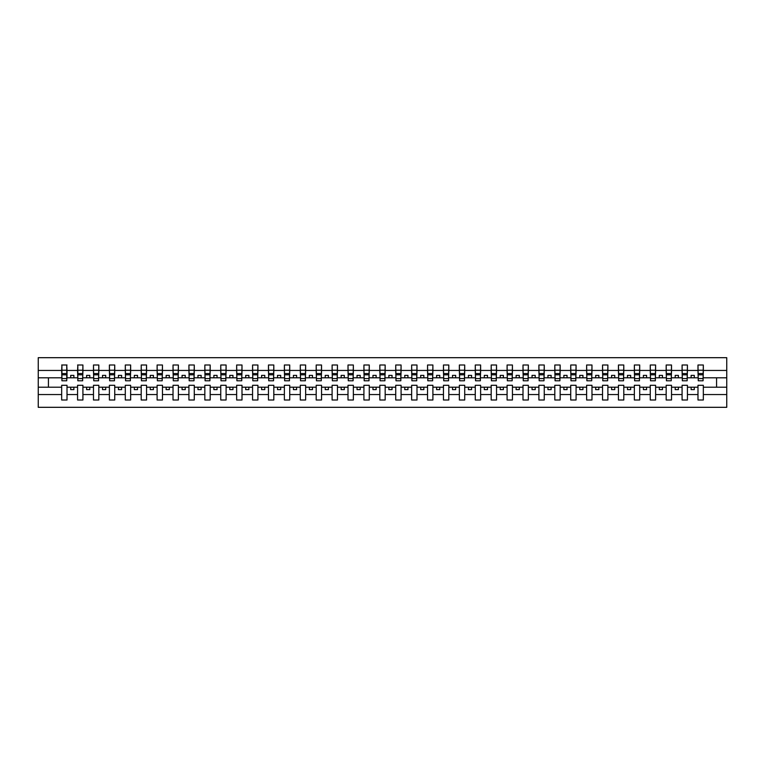 <?xml version="1.0" encoding="UTF-8"?>
<svg xmlns="http://www.w3.org/2000/svg" width="765" height="765" viewBox="0 0 765 765"><rect width="100%" height="100%" fill="white"/><g stroke="black" fill="none" stroke-linecap="round" stroke-linejoin="round"><path stroke-width="1.15" d="M697.986 394.558L687.429 394.558L687.429 385.302L682.084 385.302L682.084 394.558L671.517 394.558L671.517 385.302L666.172 385.302L666.172 394.558L655.605 394.558L655.605 385.302L650.26 385.302L650.26 394.558L639.703 394.558L639.703 385.302L634.357 385.302L634.357 394.558L623.791 394.558L623.791 385.302L618.445 385.302L618.445 394.558L607.888 394.558L607.888 385.302L602.543 385.302L602.543 394.558L591.976 394.558L591.976 385.302L586.631 385.302L586.631 394.558L576.074 394.558L576.074 385.302L570.728 385.302L570.728 394.558L560.162 394.558L560.162 385.302L554.816 385.302L554.816 394.558L544.25 394.558L544.25 385.302L538.904 385.302L538.904 394.558L528.347 394.558L528.347 385.302L523.002 385.302L523.002 394.558L512.435 394.558L512.435 385.302L507.09 385.302L507.09 394.558L496.533 394.558L496.533 385.302L491.187 385.302L491.187 394.558L480.621 394.558L480.621 385.302L475.275 385.302L475.275 394.558L464.709 394.558L464.709 385.302L459.363 385.302L459.363 394.558L448.806 394.558L448.806 385.302L443.461 385.302L443.461 394.558L432.894 394.558L432.894 385.302L427.549 385.302L427.549 394.558L416.992 394.558L416.992 385.302L411.647 385.302L411.647 394.558L401.08 394.558L401.08 385.302L395.734 385.302L395.734 394.558L385.168 394.558L385.168 385.302L379.832 385.302L379.832 394.558L369.266 394.558L369.266 385.302L363.92 385.302L363.92 394.558L353.353 394.558L353.353 385.302L348.008 385.302L348.008 394.558L337.451 394.558L337.451 385.302L332.106 385.302L332.106 394.558L321.539 394.558L321.539 385.302L316.194 385.302L316.194 394.558L305.637 394.558L305.637 385.302L300.291 385.302L300.291 394.558L289.725 394.558L289.725 385.302L284.379 385.302L284.379 394.558L273.813 394.558L273.813 385.302L268.467 385.302L268.467 394.558L257.91 394.558L257.91 385.302L252.565 385.302L252.565 394.558L241.998 394.558L241.998 385.302L236.653 385.302L236.653 394.558L226.096 394.558L226.096 385.302L220.75 385.302L220.75 394.558L210.184 394.558L210.184 385.302L204.838 385.302L204.838 394.558L194.272 394.558L194.272 385.302L188.926 385.302L188.926 394.558L178.369 394.558L178.369 385.302L173.024 385.302L173.024 394.558L162.457 394.558L162.457 385.302L157.112 385.302L157.112 394.558L146.555 394.558L146.555 385.302L141.209 385.302L141.209 394.558L130.643 394.558L130.643 385.302L125.297 385.302L125.297 394.558L114.74 394.558L114.74 385.302L109.395 385.302L109.395 394.558L98.828 394.558L98.828 385.302L93.483 385.302L93.483 394.558L82.916 394.558L82.916 385.302L77.571 385.302L77.571 394.558L67.014 394.558L67.014 385.302L61.669 385.302L61.669 394.558L38.25 394.558L38.25 407.315L726.75 407.315L726.75 394.558L703.331 394.558L703.331 399.999L697.986 399.999L697.986 387.205L691.12 387.205L691.12 389.624L694.295 389.624L694.295 387.205M703.331 394.558L703.331 385.302L697.986 385.302L697.986 387.205M682.084 394.558L682.084 399.999L687.429 399.999L687.429 394.558M666.172 394.558L666.172 399.999L671.517 399.999L671.517 394.558M650.26 394.558L650.26 399.999L655.605 399.999L655.605 394.558M634.357 394.558L634.357 399.999L639.703 399.999L639.703 394.558M618.445 394.558L618.445 399.999L623.791 399.999L623.791 394.558M602.543 394.558L602.543 399.999L607.888 399.999L607.888 394.558M586.631 394.558L586.631 399.999L591.976 399.999L591.976 394.558M570.728 394.558L570.728 399.999L576.074 399.999L576.074 394.558M554.816 394.558L554.816 399.999L560.162 399.999L560.162 394.558M538.904 394.558L538.904 399.999L544.25 399.999L544.25 394.558M523.002 394.558L523.002 399.999L528.347 399.999L528.347 394.558M507.09 394.558L507.09 399.999L512.435 399.999L512.435 394.558M491.187 394.558L491.187 399.999L496.533 399.999L496.533 394.558M475.275 394.558L475.275 399.999L480.621 399.999L480.621 394.558M459.363 394.558L459.363 399.999L464.709 399.999L464.709 394.558M443.461 394.558L443.461 399.999L448.806 399.999L448.806 394.558M427.549 394.558L427.549 399.999L432.894 399.999L432.894 394.558M411.647 394.558L411.647 399.999L416.992 399.999L416.992 394.558M395.734 394.558L395.734 399.999L401.08 399.999L401.08 394.558M379.832 394.558L379.832 399.999L385.168 399.999L385.168 394.558M363.92 394.558L363.92 399.999L369.266 399.999L369.266 394.558M348.008 394.558L348.008 399.999L353.353 399.999L353.353 394.558M332.106 394.558L332.106 399.999L337.451 399.999L337.451 394.558M316.194 394.558L316.194 399.999L321.539 399.999L321.539 394.558M300.291 394.558L300.291 399.999L305.637 399.999L305.637 394.558M284.379 394.558L284.379 399.999L289.725 399.999L289.725 394.558M268.467 394.558L268.467 399.999L273.813 399.999L273.813 394.558M252.565 394.558L252.565 399.999L257.91 399.999L257.91 394.558M236.653 394.558L236.653 399.999L241.998 399.999L241.998 394.558M220.75 394.558L220.75 399.999L226.096 399.999L226.096 394.558M204.838 394.558L204.838 399.999L210.184 399.999L210.184 394.558M188.926 394.558L188.926 399.999L194.272 399.999L194.272 394.558M173.024 394.558L173.024 399.999L178.369 399.999L178.369 394.558M157.112 394.558L157.112 399.999L162.457 399.999L162.457 394.558M141.209 394.558L141.209 399.999L146.555 399.999L146.555 394.558M125.297 394.558L125.297 399.999L130.643 399.999L130.643 394.558M109.395 394.558L109.395 399.999L114.74 399.999L114.74 394.558M93.483 394.558L93.483 399.999L98.828 399.999L98.828 394.558M77.571 394.558L77.571 399.999L82.916 399.999L82.916 394.558M698.244 378.579L703.083 378.579L703.083 380.779L698.244 380.779L697.986 365.001L697.986 370.442L687.429 370.442L687.171 379.698M698.244 379.698L697.986 370.442M682.332 378.579L687.171 378.579L687.171 380.779L682.332 380.779L682.084 365.001L682.084 370.442L671.517 370.442L671.259 379.698M682.332 379.698L682.084 370.442M666.43 378.579L671.259 378.579L671.259 380.779L666.43 380.779L666.172 365.001L666.172 370.442L655.605 370.442L655.356 379.698M666.43 379.698L666.172 370.442M650.518 378.579L655.356 378.579L655.356 380.779L650.518 380.779L650.26 365.001L650.26 370.442L639.703 370.442L639.444 379.698M650.518 379.698L650.26 370.442M634.615 378.579L639.444 378.579L639.444 380.779L634.615 380.779L634.357 365.001L634.357 370.442L623.791 370.442L623.542 379.698M634.615 379.698L634.357 370.442M618.703 378.579L623.542 378.579L623.542 380.779L618.703 380.779L618.445 365.001L618.445 370.442L607.888 370.442L607.63 379.698M618.703 379.698L618.445 370.442M602.791 378.579L607.63 378.579L607.63 380.779L602.791 380.779L602.543 365.001L602.543 370.442L591.976 370.442L591.718 379.698M602.791 379.698L602.543 370.442M586.889 378.579L591.718 378.579L591.718 380.779L586.889 380.779L586.631 365.001L586.631 370.442L576.074 370.442L575.816 379.698M586.889 379.698L586.631 370.442M570.977 378.579L575.816 378.579L575.816 380.779L570.977 380.779L570.728 365.001L570.728 370.442L560.162 370.442L559.904 379.698M570.977 379.698L570.728 370.442M555.074 378.579L559.904 378.579L559.904 380.779L555.074 380.779L554.816 365.001L554.816 370.442L544.25 370.442L544.001 379.698M555.074 379.698L554.816 370.442M539.162 378.579L544.001 378.579L544.001 380.779L539.162 380.779L538.904 365.001L538.904 370.442L528.347 370.442L528.089 379.698M539.162 379.698L538.904 370.442M523.25 378.579L528.089 378.579L528.089 380.779L523.25 380.779L523.002 365.001L523.002 370.442L512.435 370.442L512.187 379.698M523.25 379.698L523.002 370.442M507.348 378.579L512.187 378.579L512.187 380.779L507.348 380.779L507.09 365.001L507.09 370.442L496.533 370.442L496.275 379.698M507.348 379.698L507.09 370.442M491.436 378.579L496.275 378.579L496.275 380.779L491.436 380.779L491.187 365.001L491.187 370.442L480.621 370.442L480.363 379.698M491.436 379.698L491.187 370.442M475.534 378.579L480.363 378.579L480.363 380.779L475.534 380.779L475.275 365.001L475.275 370.442L464.709 370.442L464.46 379.698M475.534 379.698L475.275 370.442M459.622 378.579L464.46 378.579L464.46 380.779L459.622 380.779L459.363 365.001L459.363 370.442L448.806 370.442L448.548 379.698M459.622 379.698L459.363 370.442M443.71 378.579L448.548 378.579L448.548 380.779L443.71 380.779L443.461 365.001L443.461 370.442L432.894 370.442L432.646 379.698M443.71 379.698L443.461 370.442M427.807 378.579L432.646 378.579L432.646 380.779L427.807 380.779L427.549 365.001L427.549 370.442L416.992 370.442L416.734 379.698M427.807 379.698L427.549 370.442M411.895 378.579L416.734 378.579L416.734 380.779L411.895 380.779L411.647 365.001L411.647 370.442L401.08 370.442L400.822 379.698M411.895 379.698L411.647 370.442M395.993 378.579L400.822 378.579L400.822 380.779L395.993 380.779L395.734 365.001L395.734 370.442L385.168 370.442L384.919 379.698M395.993 379.698L395.734 370.442M380.081 378.579L384.919 378.579L384.919 380.779L380.081 380.779L379.832 365.001L379.832 370.442L369.266 370.442L369.007 379.698M380.081 379.698L379.832 370.442M364.178 378.579L369.007 378.579L369.007 380.779L364.178 380.779L363.92 365.001L363.92 370.442L353.353 370.442L353.105 379.698M364.178 379.698L363.92 370.442M348.266 378.579L353.105 378.579L353.105 380.779L348.266 380.779L348.008 365.001L348.008 370.442L337.451 370.442L337.193 379.698M348.266 379.698L348.008 370.442M332.354 378.579L337.193 378.579L337.193 380.779L332.354 380.779L332.106 365.001L332.106 370.442L321.539 370.442L321.29 379.698M332.354 379.698L332.106 370.442M316.452 378.579L321.29 378.579L321.29 380.779L316.452 380.779L316.194 365.001L316.194 370.442L305.637 370.442L305.378 379.698M316.452 379.698L316.194 370.442M300.54 378.579L305.378 378.579L305.378 380.779L300.54 380.779L300.291 365.001L300.291 370.442L289.725 370.442L289.466 379.698M300.54 379.698L300.291 370.442M284.637 378.579L289.466 378.579L289.466 380.779L284.637 380.779L284.379 365.001L284.379 370.442L273.813 370.442L273.564 379.698M284.637 379.698L284.379 370.442M268.725 378.579L273.564 378.579L273.564 380.779L268.725 380.779L268.467 365.001L268.467 370.442L257.91 370.442L257.652 379.698M268.725 379.698L268.467 370.442M252.813 378.579L257.652 378.579L257.652 380.779L252.813 380.779L252.565 365.001L252.565 370.442L241.998 370.442L241.75 379.698M252.813 379.698L252.565 370.442M236.911 378.579L241.75 378.579L241.75 380.779L236.911 380.779L236.653 365.001L236.653 370.442L226.096 370.442L225.838 379.698M236.911 379.698L236.653 370.442M220.999 378.579L225.838 378.579L225.838 380.779L220.999 380.779L220.75 365.001L220.75 370.442L210.184 370.442L209.926 379.698M220.999 379.698L220.75 370.442M205.096 378.579L209.926 378.579L209.926 380.779L205.096 380.779L204.838 365.001L204.838 370.442L194.272 370.442L194.023 379.698M205.096 379.698L204.838 370.442M189.185 378.579L194.023 378.579L194.023 380.779L189.185 380.779L188.926 365.001L188.926 370.442L178.369 370.442L178.111 379.698M189.185 379.698L188.926 370.442M173.282 378.579L178.111 378.579L178.111 380.779L173.282 380.779L173.024 365.001L173.024 370.442L162.457 370.442L162.209 379.698M173.282 379.698L173.024 370.442M157.37 378.579L162.209 378.579L162.209 380.779L157.37 380.779L157.112 365.001L157.112 370.442L146.555 370.442L146.297 379.698M157.37 379.698L157.112 370.442M141.458 378.579L146.297 378.579L146.297 380.779L141.458 380.779L141.209 365.001L141.209 370.442L130.643 370.442L130.385 379.698M141.458 379.698L141.209 370.442M125.556 378.579L130.385 378.579L130.385 380.779L125.556 380.779L125.297 365.001L125.297 370.442L114.74 370.442L114.482 379.698M125.556 379.698L125.297 370.442M109.644 378.579L114.482 378.579L114.482 380.779L109.644 380.779L109.395 365.001L109.395 370.442L98.828 370.442L98.57 379.698M109.644 379.698L109.395 370.442M93.741 378.579L98.57 378.579L98.57 380.779L93.741 380.779L93.483 365.001L93.483 370.442L82.916 370.442L82.668 379.698M93.741 379.698L93.483 370.442M77.829 378.579L82.668 378.579L82.668 380.779L77.829 380.779L77.829 365.001L77.571 370.442L67.014 370.442L66.756 365.001L66.756 380.779L61.917 380.779L61.917 374.802L66.756 374.802M77.829 379.698L77.571 370.442M61.669 394.558L61.669 399.999L67.014 399.999L67.014 394.558M61.917 374.802L61.917 365.001L61.669 370.442L38.25 370.442L38.25 357.685L726.75 357.685L726.75 370.442L703.331 370.442L703.083 379.698M61.917 379.698L61.669 370.442M697.986 365.001L703.331 365.001L703.331 370.442M682.084 365.001L687.429 365.001L687.429 370.442M666.172 365.001L671.517 365.001L671.517 370.442M650.26 365.001L655.605 365.001L655.605 370.442M634.357 365.001L639.703 365.001L639.703 370.442M618.445 365.001L623.791 365.001L623.791 370.442M602.543 365.001L607.888 365.001L607.888 370.442M586.631 365.001L591.976 365.001L591.976 370.442M570.728 365.001L576.074 365.001L576.074 370.442M554.816 365.001L560.162 365.001L560.162 370.442M538.904 365.001L544.25 365.001L544.25 370.442M523.002 365.001L528.347 365.001L528.347 370.442M507.09 365.001L512.435 365.001L512.435 370.442M491.187 365.001L496.533 365.001L496.533 370.442M475.275 365.001L480.621 365.001L480.621 370.442M459.363 365.001L464.709 365.001L464.709 370.442M443.461 365.001L448.806 365.001L448.806 370.442M427.549 365.001L432.894 365.001L432.894 370.442M411.647 365.001L416.992 365.001L416.992 370.442M395.734 365.001L401.08 365.001L401.08 370.442M379.832 365.001L385.168 365.001L385.168 370.442M363.92 365.001L369.266 365.001L369.266 370.442M348.008 365.001L353.353 365.001L353.353 370.442M332.106 365.001L337.451 365.001L337.451 370.442M316.194 365.001L321.539 365.001L321.539 370.442M300.291 365.001L305.637 365.001L305.637 370.442M284.379 365.001L289.725 365.001L289.725 370.442M268.467 365.001L273.813 365.001L273.813 370.442M252.565 365.001L257.91 365.001L257.91 370.442M236.653 365.001L241.998 365.001L241.998 370.442M220.75 365.001L226.096 365.001L226.096 370.442M204.838 365.001L210.184 365.001L210.184 370.442M188.926 365.001L194.272 365.001L194.272 370.442M173.024 365.001L178.369 365.001L178.369 370.442M157.112 365.001L162.457 365.001L162.457 370.442M141.209 365.001L146.555 365.001L146.555 370.442M125.297 365.001L130.643 365.001L130.643 370.442M109.395 365.001L114.74 365.001L114.74 370.442M93.483 365.001L98.828 365.001L98.828 370.442M77.571 365.001L82.916 365.001L82.916 370.442M61.669 365.001L67.014 365.001M691.12 387.205L687.429 387.205M697.986 377.795L694.295 377.795L694.295 375.376L691.12 375.376L691.12 377.795L687.429 377.795M691.12 377.795L694.295 377.795M678.392 389.624L678.392 387.205L675.208 387.205L675.208 389.624L678.392 389.624M675.208 387.205L671.517 387.205M682.084 387.205L678.392 387.205M682.084 377.795L678.392 377.795L678.392 375.376L675.208 375.376L675.208 377.795L671.517 377.795M675.208 377.795L678.392 377.795M662.48 389.624L662.48 387.205L659.296 387.205L659.296 389.624L662.48 389.624M659.296 387.205L655.605 387.205M666.172 387.205L662.48 387.205M666.172 377.795L662.48 377.795L662.48 375.376L659.296 375.376L659.296 377.795L655.605 377.795M659.296 377.795L662.48 377.795M646.578 389.624L646.578 387.205L643.394 387.205L643.394 389.624L646.578 389.624M643.394 387.205L639.703 387.205M650.26 387.205L646.578 387.205M650.26 377.795L646.578 377.795L646.578 375.376L643.394 375.376L643.394 377.795L639.703 377.795M643.394 377.795L646.578 377.795M630.666 389.624L630.666 387.205L627.482 387.205L627.482 389.624L630.666 389.624M627.482 387.205L623.791 387.205M634.357 387.205L630.666 387.205M634.357 377.795L630.666 377.795L630.666 375.376L627.482 375.376L627.482 377.795L623.791 377.795M627.482 377.795L630.666 377.795M614.754 389.624L614.754 387.205L611.579 387.205L611.579 389.624L614.754 389.624M611.579 387.205L607.888 387.205M618.445 387.205L614.754 387.205M618.445 377.795L614.754 377.795L614.754 375.376L611.579 375.376L611.579 377.795L607.888 377.795M611.579 377.795L614.754 377.795M598.852 389.624L598.852 387.205L595.667 387.205L595.667 389.624L598.852 389.624M595.667 387.205L591.976 387.205M602.543 387.205L598.852 387.205M602.543 377.795L598.852 377.795L598.852 375.376L595.667 375.376L595.667 377.795L591.976 377.795M595.667 377.795L598.852 377.795M582.94 389.624L582.94 387.205L579.755 387.205L579.755 389.624L582.94 389.624M579.755 387.205L576.074 387.205M586.631 387.205L582.94 387.205M586.631 377.795L582.94 377.795L582.94 375.376L579.755 375.376L579.755 377.795L576.074 377.795M579.755 377.795L582.94 377.795M567.037 389.624L567.037 387.205L563.853 387.205L563.853 389.624L567.037 389.624M563.853 387.205L560.162 387.205M570.728 387.205L567.037 387.205M570.728 377.795L567.037 377.795L567.037 375.376L563.853 375.376L563.853 377.795L560.162 377.795M563.853 377.795L567.037 377.795M551.125 389.624L551.125 387.205L547.941 387.205L547.941 389.624L551.125 389.624M547.941 387.205L544.25 387.205M554.816 387.205L551.125 387.205M554.816 377.795L551.125 377.795L551.125 375.376L547.941 375.376L547.941 377.795L544.25 377.795M547.941 377.795L551.125 377.795M535.213 389.624L535.213 387.205L532.038 387.205L532.038 389.624L535.213 389.624M532.038 387.205L528.347 387.205M538.904 387.205L535.213 387.205M538.904 377.795L535.213 377.795L535.213 375.376L532.038 375.376L532.038 377.795L528.347 377.795M532.038 377.795L535.213 377.795M519.311 389.624L519.311 387.205L516.126 387.205L516.126 389.624L519.311 389.624M516.126 387.205L512.435 387.205M523.002 387.205L519.311 387.205M523.002 377.795L519.311 377.795L519.311 375.376L516.126 375.376L516.126 377.795L512.435 377.795M516.126 377.795L519.311 377.795M503.399 389.624L503.399 387.205L500.224 387.205L500.224 389.624L503.399 389.624M500.224 387.205L496.533 387.205M507.09 387.205L503.399 387.205M507.09 377.795L503.399 377.795L503.399 375.376L500.224 375.376L500.224 377.795L496.533 377.795M500.224 377.795L503.399 377.795M487.496 389.624L487.496 387.205L484.312 387.205L484.312 389.624L487.496 389.624M484.312 387.205L480.621 387.205M491.187 387.205L487.496 387.205M491.187 377.795L487.496 377.795L487.496 375.376L484.312 375.376L484.312 377.795L480.621 377.795M484.312 377.795L487.496 377.795M471.584 389.624L471.584 387.205L468.4 387.205L468.4 389.624L471.584 389.624M468.4 387.205L464.709 387.205M475.275 387.205L471.584 387.205M475.275 377.795L471.584 377.795L471.584 375.376L468.4 375.376L468.4 377.795L464.709 377.795M468.4 377.795L471.584 377.795M455.672 389.624L455.672 387.205L452.498 387.205L452.498 389.624L455.672 389.624M452.498 387.205L448.806 387.205M459.363 387.205L455.672 387.205M459.363 377.795L455.672 377.795L455.672 375.376L452.498 375.376L452.498 377.795L448.806 377.795M452.498 377.795L455.672 377.795M439.77 389.624L439.77 387.205L436.586 387.205L436.586 389.624L439.77 389.624M436.586 387.205L432.894 387.205M443.461 387.205L439.77 387.205M443.461 377.795L439.77 377.795L439.77 375.376L436.586 375.376L436.586 377.795L432.894 377.795M436.586 377.795L439.77 377.795M423.858 389.624L423.858 387.205L420.683 387.205L420.683 389.624L423.858 389.624M420.683 387.205L416.992 387.205M427.549 387.205L423.858 387.205M427.549 377.795L423.858 377.795L423.858 375.376L420.683 375.376L420.683 377.795L416.992 377.795M420.683 377.795L423.858 377.795M407.955 389.624L407.955 387.205L404.771 387.205L404.771 389.624L407.955 389.624M404.771 387.205L401.08 387.205M411.647 387.205L407.955 387.205M411.647 377.795L407.955 377.795L407.955 375.376L404.771 375.376L404.771 377.795L401.08 377.795M404.771 377.795L407.955 377.795M392.043 389.624L392.043 387.205L388.859 387.205L388.859 389.624L392.043 389.624M388.859 387.205L385.168 387.205M395.734 387.205L392.043 387.205M395.734 377.795L392.043 377.795L392.043 375.376L388.859 375.376L388.859 377.795L385.168 377.795M388.859 377.795L392.043 377.795M376.141 389.624L376.141 387.205L372.957 387.205L372.957 389.624L376.141 389.624M372.957 387.205L369.266 387.205M379.832 387.205L376.141 387.205M379.832 377.795L376.141 377.795L376.141 375.376L372.957 375.376L372.957 377.795L369.266 377.795M372.957 377.795L376.141 377.795M360.229 389.624L360.229 387.205L357.045 387.205L357.045 389.624L360.229 389.624M357.045 387.205L353.353 387.205M363.92 387.205L360.229 387.205M363.92 377.795L360.229 377.795L360.229 375.376L357.045 375.376L357.045 377.795L353.353 377.795M357.045 377.795L360.229 377.795M344.317 389.624L344.317 387.205L341.142 387.205L341.142 389.624L344.317 389.624M341.142 387.205L337.451 387.205M348.008 387.205L344.317 387.205M348.008 377.795L344.317 377.795L344.317 375.376L341.142 375.376L341.142 377.795L337.451 377.795M341.142 377.795L344.317 377.795M328.415 389.624L328.415 387.205L325.23 387.205L325.23 389.624L328.415 389.624M325.23 387.205L321.539 387.205M332.106 387.205L328.415 387.205M332.106 377.795L328.415 377.795L328.415 375.376L325.23 375.376L325.23 377.795L321.539 377.795M325.23 377.795L328.415 377.795M312.502 389.624L312.502 387.205L309.328 387.205L309.328 389.624L312.502 389.624M309.328 387.205L305.637 387.205M316.194 387.205L312.502 387.205M316.194 377.795L312.502 377.795L312.502 375.376L309.328 375.376L309.328 377.795L305.637 377.795M309.328 377.795L312.502 377.795M296.6 389.624L296.6 387.205L293.416 387.205L293.416 389.624L296.6 389.624M293.416 387.205L289.725 387.205M300.291 387.205L296.6 387.205M300.291 377.795L296.6 377.795L296.6 375.376L293.416 375.376L293.416 377.795L289.725 377.795M293.416 377.795L296.6 377.795M280.688 389.624L280.688 387.205L277.504 387.205L277.504 389.624L280.688 389.624M277.504 387.205L273.813 387.205M284.379 387.205L280.688 387.205M284.379 377.795L280.688 377.795L280.688 375.376L277.504 375.376L277.504 377.795L273.813 377.795M277.504 377.795L280.688 377.795M264.776 389.624L264.776 387.205L261.601 387.205L261.601 389.624L264.776 389.624M261.601 387.205L257.91 387.205M268.467 387.205L264.776 387.205M268.467 377.795L264.776 377.795L264.776 375.376L261.601 375.376L261.601 377.795L257.91 377.795M261.601 377.795L264.776 377.795M248.874 389.624L248.874 387.205L245.689 387.205L245.689 389.624L248.874 389.624M245.689 387.205L241.998 387.205M252.565 387.205L248.874 387.205M252.565 377.795L248.874 377.795L248.874 375.376L245.689 375.376L245.689 377.795L241.998 377.795M245.689 377.795L248.874 377.795M232.962 389.624L232.962 387.205L229.787 387.205L229.787 389.624L232.962 389.624M229.787 387.205L226.096 387.205M236.653 387.205L232.962 387.205M236.653 377.795L232.962 377.795L232.962 375.376L229.787 375.376L229.787 377.795L226.096 377.795M229.787 377.795L232.962 377.795M217.059 389.624L217.059 387.205L213.875 387.205L213.875 389.624L217.059 389.624M213.875 387.205L210.184 387.205M220.75 387.205L217.059 387.205M220.75 377.795L217.059 377.795L217.059 375.376L213.875 375.376L213.875 377.795L210.184 377.795M213.875 377.795L217.059 377.795M201.147 389.624L201.147 387.205L197.963 387.205L197.963 389.624L201.147 389.624M197.963 387.205L194.272 387.205M204.838 387.205L201.147 387.205M204.838 377.795L201.147 377.795L201.147 375.376L197.963 375.376L197.963 377.795L194.272 377.795M197.963 377.795L201.147 377.795M185.245 389.624L185.245 387.205L182.06 387.205L182.06 389.624L185.245 389.624M182.06 387.205L178.369 387.205M188.926 387.205L185.245 387.205M188.926 377.795L185.245 377.795L185.245 375.376L182.06 375.376L182.06 377.795L178.369 377.795M182.06 377.795L185.245 377.795M169.333 389.624L169.333 387.205L166.148 387.205L166.148 389.624L169.333 389.624M166.148 387.205L162.457 387.205M173.024 387.205L169.333 387.205M173.024 377.795L169.333 377.795L169.333 375.376L166.148 375.376L166.148 377.795L162.457 377.795M166.148 377.795L169.333 377.795M153.421 389.624L153.421 387.205L150.246 387.205L150.246 389.624L153.421 389.624M150.246 387.205L146.555 387.205M157.112 387.205L153.421 387.205M157.112 377.795L153.421 377.795L153.421 375.376L150.246 375.376L150.246 377.795L146.555 377.795M150.246 377.795L153.421 377.795M137.518 389.624L137.518 387.205L134.334 387.205L134.334 389.624L137.518 389.624M134.334 387.205L130.643 387.205M141.209 387.205L137.518 387.205M141.209 377.795L137.518 377.795L137.518 375.376L134.334 375.376L134.334 377.795L130.643 377.795M134.334 377.795L137.518 377.795M121.606 389.624L121.606 387.205L118.422 387.205L118.422 389.624L121.606 389.624M118.422 387.205L114.74 387.205M125.297 387.205L121.606 387.205M125.297 377.795L121.606 377.795L121.606 375.376L118.422 375.376L118.422 377.795L114.74 377.795M118.422 377.795L121.606 377.795M105.704 389.624L105.704 387.205L102.52 387.205L102.52 389.624L105.704 389.624M102.52 387.205L98.828 387.205M109.395 387.205L105.704 387.205M109.395 377.795L105.704 377.795L105.704 375.376L102.52 375.376L102.52 377.795L98.828 377.795M102.52 377.795L105.704 377.795M89.792 389.624L89.792 387.205L86.608 387.205L86.608 389.624L89.792 389.624M86.608 387.205L82.916 387.205M93.483 387.205L89.792 387.205M93.483 377.795L89.792 377.795L89.792 375.376L86.608 375.376L86.608 377.795L82.916 377.795M86.608 377.795L89.792 377.795M73.88 389.624L73.88 387.205L70.705 387.205L70.705 389.624L73.88 389.624M70.705 387.205L67.014 387.205M77.571 387.205L73.88 387.205M77.571 377.795L73.88 377.795L73.88 375.376L70.705 375.376L70.705 377.795L67.014 377.795L67.014 370.442M70.705 377.795L73.88 377.795M67.014 377.795L66.756 379.698M61.669 387.205L38.25 387.205L38.25 370.442M38.25 394.558L38.25 387.205M61.669 377.795L38.25 377.795M726.75 394.558L726.75 370.442M48.434 387.205L48.434 377.795M726.75 377.795L716.566 377.795L716.566 387.205L703.331 387.205M726.75 387.205L716.566 387.205M716.566 377.795L703.331 377.795M61.917 373.569L66.756 373.569M82.916 365.001L82.668 378.579M77.829 374.802L82.668 374.802M77.829 373.569L82.668 373.569M98.828 365.001L98.57 378.579M93.741 374.802L98.57 374.802M93.741 373.569L98.57 373.569M114.74 365.001L114.482 378.579M109.644 374.802L114.482 374.802M109.644 373.569L114.482 373.569M130.643 365.001L130.385 378.579M125.556 374.802L130.385 374.802M125.556 373.569L130.385 373.569M146.555 365.001L146.297 378.579M141.458 374.802L146.297 374.802M141.458 373.569L146.297 373.569M162.457 365.001L162.209 378.579M157.37 374.802L162.209 374.802M157.37 373.569L162.209 373.569M178.369 365.001L178.111 378.579M173.282 374.802L178.111 374.802M173.282 373.569L178.111 373.569M194.272 365.001L194.023 378.579M189.185 374.802L194.023 374.802M189.185 373.569L194.023 373.569M210.184 365.001L209.926 378.579M205.096 374.802L209.926 374.802M205.096 373.569L209.926 373.569M226.096 365.001L225.838 378.579M220.999 374.802L225.838 374.802M220.999 373.569L225.838 373.569M241.998 365.001L241.75 378.579M236.911 374.802L241.75 374.802M236.911 373.569L241.75 373.569M257.91 365.001L257.652 378.579M252.813 374.802L257.652 374.802M252.813 373.569L257.652 373.569M273.813 365.001L273.564 378.579M268.725 374.802L273.564 374.802M268.725 373.569L273.564 373.569M289.725 365.001L289.466 378.579M284.637 374.802L289.466 374.802M284.637 373.569L289.466 373.569M305.637 365.001L305.378 378.579M300.54 374.802L305.378 374.802M300.54 373.569L305.378 373.569M321.539 365.001L321.29 378.579M316.452 374.802L321.29 374.802M316.452 373.569L321.29 373.569M337.451 365.001L337.193 378.579M332.354 374.802L337.193 374.802M332.354 373.569L337.193 373.569M353.353 365.001L353.105 378.579M348.266 374.802L353.105 374.802M348.266 373.569L353.105 373.569M369.266 365.001L369.007 378.579M364.178 374.802L369.007 374.802M364.178 373.569L369.007 373.569M385.168 365.001L384.919 378.579M380.081 374.802L384.919 374.802M380.081 373.569L384.919 373.569M401.08 365.001L400.822 378.579M395.993 374.802L400.822 374.802M395.993 373.569L400.822 373.569M416.992 365.001L416.734 378.579M411.895 374.802L416.734 374.802M411.895 373.569L416.734 373.569M432.894 365.001L432.646 378.579M427.807 374.802L432.646 374.802M427.807 373.569L432.646 373.569M448.806 365.001L448.548 378.579M443.71 374.802L448.548 374.802M443.71 373.569L448.548 373.569M464.709 365.001L464.46 378.579M459.622 374.802L464.46 374.802M459.622 373.569L464.46 373.569M480.621 365.001L480.363 378.579M475.534 374.802L480.363 374.802M475.534 373.569L480.363 373.569M496.533 365.001L496.275 378.579M491.436 374.802L496.275 374.802M491.436 373.569L496.275 373.569M512.435 365.001L512.187 378.579M507.348 374.802L512.187 374.802M507.348 373.569L512.187 373.569M528.347 365.001L528.089 378.579M523.25 374.802L528.089 374.802M523.25 373.569L528.089 373.569M544.25 365.001L544.001 378.579M539.162 374.802L544.001 374.802M539.162 373.569L544.001 373.569M560.162 365.001L559.904 378.579M555.074 374.802L559.904 374.802M555.074 373.569L559.904 373.569M576.074 365.001L575.816 378.579M570.977 374.802L575.816 374.802M570.977 373.569L575.816 373.569M591.976 365.001L591.718 378.579M586.889 374.802L591.718 374.802M586.889 373.569L591.718 373.569M607.888 365.001L607.63 378.579M602.791 374.802L607.63 374.802M602.791 373.569L607.63 373.569M623.791 365.001L623.542 378.579M618.703 374.802L623.542 374.802M618.703 373.569L623.542 373.569M639.703 365.001L639.444 378.579M634.615 374.802L639.444 374.802M634.615 373.569L639.444 373.569M655.605 365.001L655.356 378.579M650.518 374.802L655.356 374.802M650.518 373.569L655.356 373.569M671.517 365.001L671.259 378.579M666.43 374.802L671.259 374.802M666.43 373.569L671.259 373.569M687.429 365.001L687.171 378.579M682.332 374.802L687.171 374.802M682.332 373.569L687.171 373.569M703.331 365.001L703.083 378.579M698.244 374.802L703.083 374.802M698.244 373.569L703.083 373.569M61.917 378.579L66.756 378.579M61.917 370.212L66.756 370.212M77.829 370.212L82.668 370.212M93.741 370.212L98.57 370.212M109.644 370.212L114.482 370.212M125.556 370.212L130.385 370.212M141.458 370.212L146.297 370.212M157.37 370.212L162.209 370.212M173.282 370.212L178.111 370.212M189.185 370.212L194.023 370.212M205.096 370.212L209.926 370.212M220.999 370.212L225.838 370.212M236.911 370.212L241.75 370.212M252.813 370.212L257.652 370.212M268.725 370.212L273.564 370.212M284.637 370.212L289.466 370.212M300.54 370.212L305.378 370.212M316.452 370.212L321.29 370.212M332.354 370.212L337.193 370.212M348.266 370.212L353.105 370.212M364.178 370.212L369.007 370.212M380.081 370.212L384.919 370.212M395.993 370.212L400.822 370.212M411.895 370.212L416.734 370.212M427.807 370.212L432.646 370.212M443.71 370.212L448.548 370.212M459.622 370.212L464.46 370.212M475.534 370.212L480.363 370.212M491.436 370.212L496.275 370.212M507.348 370.212L512.187 370.212M523.25 370.212L528.089 370.212M539.162 370.212L544.001 370.212M555.074 370.212L559.904 370.212M570.977 370.212L575.816 370.212M586.889 370.212L591.718 370.212M602.791 370.212L607.63 370.212M618.703 370.212L623.542 370.212M634.615 370.212L639.444 370.212M650.518 370.212L655.356 370.212M666.43 370.212L671.259 370.212M682.332 370.212L687.171 370.212M698.244 370.212L703.083 370.212"/></g></svg>
